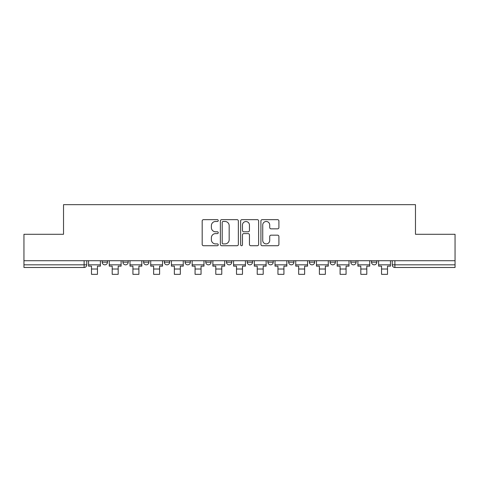 <?xml version="1.0" encoding="UTF-8"?>
<svg xmlns="http://www.w3.org/2000/svg" width="479" height="479" viewBox="0 0 479 479"><rect width="100%" height="100%" fill="white"/><g stroke="black" fill="none" stroke-linecap="round" stroke-linejoin="round"><path stroke-width="0.72" d="M218.25 220.568A0.91 0.91 0 0 0 217.34 219.657L203.485 219.657A1.305 1.305 0 0 0 202.186 220.963L202.186 244.428A1.305 1.305 0 0 0 203.485 245.727L217.34 245.727A0.91 0.91 0 0 0 218.25 244.817A0.91 0.91 0 0 0 217.34 243.907L215.544 243.907A4.173 4.173 0 0 1 211.377 239.734L211.377 237.776A4.173 4.173 0 0 1 215.544 233.608L217.34 233.608A0.91 0.91 0 0 0 218.25 232.692A0.91 0.91 0 0 0 217.34 231.782L215.544 231.782A4.173 4.173 0 0 1 211.377 227.609L211.377 225.657A4.173 4.173 0 0 1 215.544 221.484L217.34 221.484A0.91 0.91 0 0 0 218.25 220.568M330.079 260.714L330.079 262.175L335.39 262.175A2.658 2.658 0 0 1 332.731 264.833A2.658 2.658 0 0 1 330.079 262.175L330.079 260.714M267.923 260.714L267.923 262.175L273.234 262.175A2.658 2.658 0 0 1 270.575 264.833A2.658 2.658 0 0 1 267.923 262.175L267.923 260.714M226.483 260.714L226.483 262.175L231.794 262.175A2.658 2.658 0 0 1 229.142 264.833A2.658 2.658 0 0 1 226.483 262.175L226.483 260.714M205.766 260.714L205.766 262.175L211.077 262.175A2.658 2.658 0 0 1 208.425 264.833A2.658 2.658 0 0 1 205.766 262.175L205.766 260.714M164.327 260.714L164.327 262.175L169.644 262.175A2.658 2.658 0 0 1 166.985 264.833A2.658 2.658 0 0 1 164.327 262.175L164.327 260.714M277.598 228.848A1.305 1.305 0 0 0 278.904 227.543L278.904 220.963A1.305 1.305 0 0 0 277.598 219.657L262.217 219.657A1.305 1.305 0 0 0 260.911 220.963L260.911 244.428A1.305 1.305 0 0 0 262.217 245.727L277.598 245.727A1.305 1.305 0 0 0 278.904 244.428L278.904 236.476A1.305 1.305 0 0 0 277.598 235.171L271.012 235.171A1.305 1.305 0 0 0 269.713 236.476L269.713 240.416A3.485 3.485 0 0 1 266.222 243.907A3.485 3.485 0 0 1 262.737 240.416L262.737 224.968A3.485 3.485 0 0 1 266.222 221.484A3.485 3.485 0 0 1 269.713 224.968L269.713 227.543A1.305 1.305 0 0 0 271.012 228.848L277.598 228.848M23.95 260.714L23.95 234.285L63.527 234.285L63.527 204.671L415.473 204.671L415.473 234.285L455.05 234.285L455.05 260.714L23.95 260.714L23.95 264.833L86.771 264.833L86.771 260.714L86.771 264.833A2.658 2.658 0 0 1 84.112 267.492L23.95 267.492L23.95 264.833M238.356 220.963A1.305 1.305 0 0 0 237.057 219.657L221.675 219.657A1.305 1.305 0 0 0 220.37 220.963L220.37 244.428A1.305 1.305 0 0 0 221.675 245.727L237.057 245.727A1.305 1.305 0 0 0 238.356 244.428L238.356 220.963M241.943 219.657L257.325 219.657A1.305 1.305 0 0 1 258.63 220.963L258.63 244.428A1.305 1.305 0 0 1 257.325 245.727L250.745 245.727A1.305 1.305 0 0 1 249.439 244.428L249.439 234.908A1.305 1.305 0 0 0 248.134 233.608L243.769 233.608A1.305 1.305 0 0 0 242.464 234.908L242.464 244.817A0.91 0.91 0 0 1 241.554 245.727A0.91 0.91 0 0 1 240.644 244.817L240.644 220.963A1.305 1.305 0 0 1 241.943 219.657M392.229 260.714L392.229 264.833L455.05 264.833L455.05 267.492L394.888 267.492A2.658 2.658 0 0 1 392.229 264.833M455.05 260.714L455.05 264.833M376.823 260.714L376.823 262.175A2.658 2.658 0 0 1 374.171 264.833A2.658 2.658 0 0 1 371.512 262.175A2.658 2.658 0 0 0 374.171 264.833M371.512 260.714L371.512 262.175L376.823 262.175M356.107 260.714L356.107 262.175A2.658 2.658 0 0 1 353.448 264.833A2.658 2.658 0 0 1 350.796 262.175A2.658 2.658 0 0 0 353.448 264.833M350.796 260.714L350.796 262.175L356.107 262.175M335.39 260.714L335.39 262.175A2.658 2.658 0 0 1 332.731 264.833M314.673 260.714L314.673 262.175A2.658 2.658 0 0 1 312.015 264.833A2.658 2.658 0 0 1 309.356 262.175L314.673 262.175M309.356 260.714L309.356 262.175M293.95 260.714L293.95 262.175A2.658 2.658 0 0 1 291.298 264.833A2.658 2.658 0 0 1 288.639 262.175L293.95 262.175L293.95 260.714M288.639 260.714L288.639 262.175M273.234 260.714L273.234 262.175M252.517 260.714L252.517 262.175A2.658 2.658 0 0 1 249.858 264.833A2.658 2.658 0 0 1 247.206 262.175L252.517 262.175L252.517 260.714M247.206 260.714L247.206 262.175M231.794 260.714L231.794 262.175L231.794 260.714M211.077 262.175L211.077 260.714L211.077 262.175A2.658 2.658 0 0 1 208.425 264.833M190.361 260.714L190.361 262.175A2.658 2.658 0 0 1 187.702 264.833A2.658 2.658 0 0 1 185.05 262.175A2.658 2.658 0 0 0 187.702 264.833A2.658 2.658 0 0 0 190.361 262.175L190.361 260.714M185.05 260.714L185.05 262.175L190.361 262.175M169.644 260.714L169.644 262.175M148.921 260.714L148.921 262.175A2.658 2.658 0 0 1 146.269 264.833A2.658 2.658 0 0 1 143.61 262.175A2.658 2.658 0 0 0 146.269 264.833A2.658 2.658 0 0 0 148.921 262.175L143.61 262.175L143.61 260.714M122.893 260.714L122.893 262.175L128.204 262.175L128.204 260.714L128.204 262.175A2.658 2.658 0 0 1 125.552 264.833A2.658 2.658 0 0 1 122.893 262.175A2.658 2.658 0 0 0 125.552 264.833M102.177 260.714L102.177 262.175L107.488 262.175L107.488 260.714L107.488 262.175A2.658 2.658 0 0 1 104.829 264.833A2.658 2.658 0 0 1 102.177 262.175A2.658 2.658 0 0 0 104.829 264.833M84.112 260.714L84.112 267.492A2.658 2.658 0 0 0 86.771 264.833M223.106 221.484A0.91 0.91 0 0 0 222.196 222.394L222.196 242.991A0.91 0.91 0 0 0 223.106 243.907L224.998 243.907A4.173 4.173 0 0 0 229.172 239.734L229.172 225.657A4.173 4.173 0 0 0 224.998 221.484L223.106 221.484M249.439 225.034A3.485 3.485 0 0 0 245.955 221.549A3.485 3.485 0 0 0 242.464 225.034L242.464 230.477A1.305 1.305 0 0 0 243.769 231.782L248.134 231.782A1.305 1.305 0 0 0 249.439 230.477L249.439 225.034M88.561 264.833L100.38 264.833L100.38 266.162L97.459 266.162L97.459 274.329L91.483 274.329L91.483 266.162L88.561 266.162L88.561 260.714M100.38 264.833L100.38 260.714M109.278 264.833L121.103 264.833L121.103 266.162L118.181 266.162L118.181 274.329L112.2 274.329L112.2 266.162L109.278 266.162L109.278 260.714M121.103 264.833L121.103 260.714M130.001 264.833L141.82 264.833L141.82 266.162L138.898 266.162L138.898 274.329L132.923 274.329L132.923 266.162L130.001 266.162L130.001 260.714M141.82 264.833L141.82 260.714M150.717 264.833L162.537 264.833L162.537 266.162L159.615 266.162L159.615 274.329L153.639 274.329L153.639 266.162L150.717 266.162L150.717 260.714M162.537 264.833L162.537 260.714M171.434 264.833L183.253 264.833L183.253 266.162L180.332 266.162L180.332 274.329L174.356 274.329L174.356 266.162L171.434 266.162L171.434 260.714M183.253 264.833L183.253 260.714M192.151 264.833L203.976 264.833L203.976 266.162L201.054 266.162L201.054 274.329L195.073 274.329L195.073 266.162L192.151 266.162L192.151 260.714M203.976 264.833L203.976 260.714M212.874 264.833L224.693 264.833L224.693 266.162L221.771 266.162L221.771 274.329L215.795 274.329L215.795 266.162L212.874 266.162L212.874 260.714M224.693 264.833L224.693 260.714M233.59 264.833L245.41 264.833L245.41 266.162L242.488 266.162L242.488 274.329L236.512 274.329L236.512 266.162L233.59 266.162L233.59 260.714M245.41 264.833L245.41 260.714M254.307 264.833L266.126 264.833L266.126 266.162L263.205 266.162L263.205 274.329L257.229 274.329L257.229 266.162L254.307 266.162L254.307 260.714M266.126 264.833L266.126 260.714M275.024 264.833L286.849 264.833L286.849 266.162L283.927 266.162L283.927 274.329L277.946 274.329L277.946 266.162L275.024 266.162L275.024 260.714M286.849 264.833L286.849 260.714M295.747 264.833L307.566 264.833L307.566 266.162L304.644 266.162L304.644 274.329L298.668 274.329L298.668 266.162L295.747 266.162L295.747 260.714M307.566 264.833L307.566 260.714M316.463 264.833L328.283 264.833L328.283 266.162L325.361 266.162L325.361 274.329L319.385 274.329L319.385 266.162L316.463 266.162L316.463 260.714M328.283 264.833L328.283 260.714M337.18 264.833L348.999 264.833L348.999 266.162L346.077 266.162L346.077 274.329L340.102 274.329L340.102 266.162L337.18 266.162L337.18 260.714M348.999 264.833L348.999 260.714M357.897 264.833L369.722 264.833L369.722 266.162L366.8 266.162L366.8 274.329L360.819 274.329L360.819 266.162L357.897 266.162L357.897 260.714M369.722 264.833L369.722 260.714M378.62 264.833L390.439 264.833L390.439 266.162L387.517 266.162L387.517 274.329L381.541 274.329L381.541 266.162L378.62 266.162L378.62 260.714M390.439 264.833L390.439 260.714M394.888 260.714L394.888 267.492M91.483 269.018L97.459 269.018M112.2 269.018L118.181 269.018M132.923 269.018L138.898 269.018M153.639 269.018L159.615 269.018M174.356 269.018L180.332 269.018M195.073 269.018L201.054 269.018M215.795 269.018L221.771 269.018M236.512 269.018L242.488 269.018M257.229 269.018L263.205 269.018M277.946 269.018L283.927 269.018M298.668 269.018L304.644 269.018M319.385 269.018L325.361 269.018M340.102 269.018L346.077 269.018M360.819 269.018L366.8 269.018M381.541 269.018L387.517 269.018"/></g></svg>
